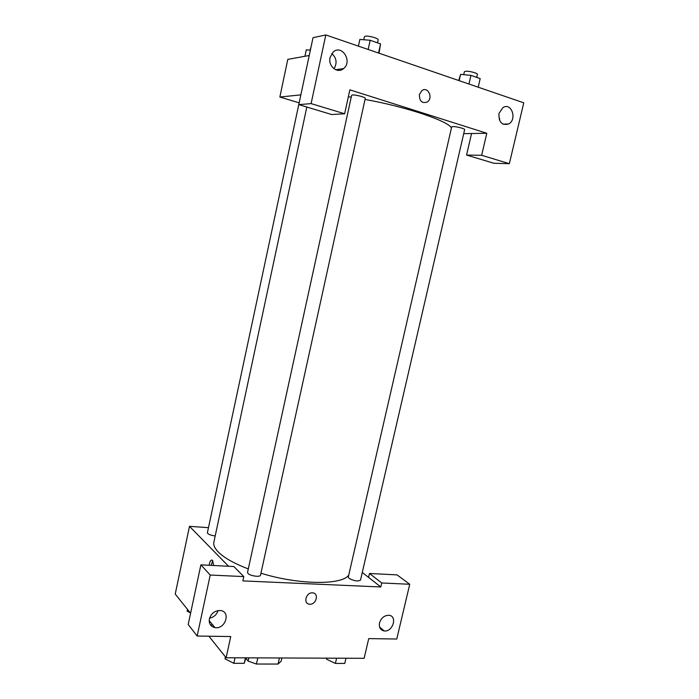<?xml version="1.0" encoding="UTF-8"?>
<svg xmlns="http://www.w3.org/2000/svg" width="699" height="699" viewBox="0 0 699 699"><rect width="100%" height="100%" fill="white"/><g stroke="black" fill="none" stroke-linecap="round" stroke-linejoin="round"><path stroke-width="1.05" d="M279.443 657.969L278.08 664.05L281.181 661.175L281.898 657.977M278.08 664.05L256.437 664.033L248.128 661.097L245.83 658.353M257.8 657.881L256.437 664.033M248.844 657.846L248.128 661.097M362.283 572.464L368.574 577.391L369.483 573.477L397.076 574.893L409.736 584.268L396.761 639.026L368.731 638.606L364.135 658.309L226.127 657.759L208.914 636.221M190.582 613.268L175.231 594.063L189.49 526.33L208.468 527.666M381.287 628.48L380.204 628.462M379.522 622.949C378.823 627.457 380.37 630.122 384.153 630.935C392.934 632.28 397.818 615.679 388.749 615.269C384.249 615.426 381.173 617.995 379.522 622.949M369.483 573.477L381.733 582.975L409.736 584.268M368.574 577.391L380.798 586.968L381.733 582.975M209.15 565.264C209.822 561.07 210.958 559.427 212.548 560.336L213.719 565.5M228.556 566.26L189.49 526.33M200.884 564.844L210.216 575.041L243.811 576.588L233.85 566.531L200.884 564.844L188.197 624.478L197.162 636.038L230.749 636.544L226.127 657.759M212.758 560.589L211.107 565.369M212.811 624.993L210.451 624.941M210.46 622.145L209.333 622.355M209.56 618.187C213.798 617.296 216.629 614.762 218.062 610.585M209.377 618.903C208.739 623.691 210.609 626.601 214.986 627.632C225.489 629.546 231.159 611.276 220.281 610.515C214.82 610.577 211.185 613.373 209.377 618.903M197.162 636.038L210.216 575.041M243.811 576.588L242.868 580.904L380.798 586.968M312.409 592.848L312.497 592.848C319.356 592.979 316.315 604.985 309.631 604.198C302.982 603.98 305.839 592.306 312.409 592.848C305.839 592.298 302.982 603.98 309.631 604.198C316.315 604.985 319.356 592.979 312.497 592.848M349.011 578.344C354.07 581 357.897 581.594 360.509 580.118L464.652 129.603C465.193 128.721 456.115 126.388 452.83 126.571L451.694 126.886L348.285 577.103L349.011 578.344M248.031 573.495C250.268 576.002 260.386 577.357 260.509 575.181L365.262 98.393C365.874 97.353 355.494 94.583 352.471 94.985L351.641 95.317L247.542 572.411L248.031 573.495M299.784 99.878L207.393 532.708L207.752 533.503C209.289 534.735 211.771 535.539 215.205 535.923M306.826 107.052L213.885 542.109C213.265 545.045 214.733 548.348 218.306 552.018C224.134 557.846 234.139 563.481 248.302 568.942M260.937 573.215C298.814 585.002 342.353 585.273 348.766 575.015M348.347 96.759L351.23 97.17M365.035 99.441C406.102 106.737 448.775 121.215 451.44 127.996M349.858 89.839L486.801 133.264L481.655 155.292L509.344 163.688L523.769 102.814L325.804 34.95L311.107 103.609L344.642 113.771L349.858 89.839M300.85 94.872L279.862 97.03L298.84 102.753M463.717 133.658L486.801 133.264M419.426 94.557L421.96 90.564C427.954 86.047 433.502 98.148 427.264 102.002C421.986 103.662 419.374 101.18 419.426 94.557M498.972 113.439L502.974 107.55C511.45 102.028 517.409 119.45 508.689 123.976C501.856 125.706 498.623 122.194 498.972 113.439M330.077 57.484L333.17 52.049C341.872 43.932 352.829 61.573 343.585 68.589C337.591 74.111 327.84 66.195 330.077 57.484M419.417 94.557C419.374 101.18 421.986 103.662 427.255 102.002C433.502 98.148 427.945 86.047 421.96 90.564M499.313 119.765L499.689 118.524M334.017 68.773C337.329 63.059 336.595 57.991 331.807 53.543M338.884 69.271L338.333 70.372M341.584 68.878L341.365 69.891M344.642 113.771L331.702 114.531L298.779 104.632L313.012 37.702L325.804 34.95M298.779 104.632L311.107 103.609M471.554 133.526L466.565 155.056L493.878 163.26L509.344 163.688M466.565 155.056L481.655 155.292M309.229 55.501L287.787 59.38L279.862 97.03M310.356 50.179L306.284 49.812L304.913 56.278M310.024 50.153L311.046 46.964M379.041 53.203L380.562 43.888L370.182 40.271L359.863 39.432L358.404 46.125M380.562 43.888L378.552 53.028M370.182 40.271L368.163 49.472M363.76 39.756L364.415 36.75L365.297 36.234C368.417 35.448 378.823 38.41 378.124 39.869L377.477 42.814M478.203 87.192L480.196 78.594L470.943 75.37L460.597 74.365L458.719 80.516M470.943 75.37L468.95 84.02M460.597 74.365L459.156 80.665M463.69 74.671L464.354 71.796L465.543 71.281C468.907 70.782 478.02 73.238 477.4 74.47L476.727 77.379M190.067 612.63L187.122 611.188L187.498 609.406M245.943 657.838L244.248 663.316L233.816 663.307L224.991 658.816L225.41 656.868M245.454 657.838L244.248 663.316M235.021 657.794L233.816 663.307M345.97 658.231L344.773 663.43L335.406 663.421L326.468 659.157L326.59 658.161M336.603 658.196L335.406 663.421M326.695 658.161L326.468 659.157M384.153 630.935L379.566 627.012M214.986 627.632L209.176 620.598M508.689 123.976L502.931 124.142M343.585 68.589L335.669 69.734"/></g></svg>
